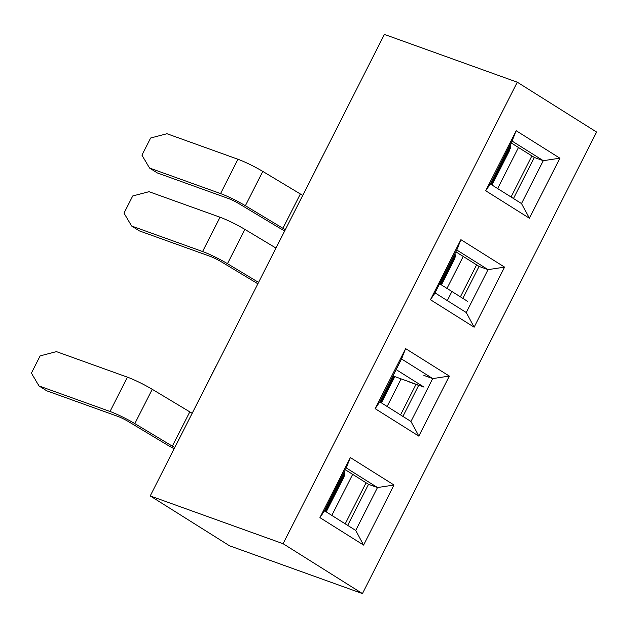 <?xml version="1.0" encoding="UTF-8"?>
<svg xmlns="http://www.w3.org/2000/svg" width="628" height="628" viewBox="0 0 628 628"><rect width="100%" height="100%" fill="white"/><g stroke="black" fill="none" stroke-linecap="round" stroke-linejoin="round"><path stroke-width="0.94" d="M363.588 545.08L319.88 517.605L350.346 457.561L394.054 485.028L363.588 545.08L319.88 517.605L350.346 457.561L346.264 467.915L324.503 510.807L355.723 530.432L377.483 487.54L394.054 485.028L363.588 545.08L355.723 530.432L377.483 487.54L346.264 467.915L324.503 510.807L319.88 517.605L324.503 510.807L355.723 530.432L363.588 545.08M418.86 436.13L375.151 408.655L405.617 348.611L449.326 376.078L418.86 436.13L410.995 421.482L432.755 378.59L401.535 358.965L379.775 401.857L375.151 408.655L405.617 348.611L401.535 358.965L379.775 401.857L410.995 421.482L432.755 378.59L401.535 358.965L405.617 348.611L449.326 376.078L432.755 378.59L423.798 375.363L432.755 378.59L449.326 376.078L418.86 436.13L375.151 408.655L379.775 401.857L410.995 421.482L418.86 436.13M596.6 132.053L362.45 593.586L229.55 545.795L150.249 495.947L384.399 34.414L517.299 82.205L596.6 132.053L362.45 593.586L229.55 545.795L150.249 495.947L384.399 34.414L517.299 82.205L283.149 543.738L362.45 593.586L283.149 543.738L150.249 495.947L283.149 543.738L517.299 82.205L596.6 132.053M529.404 218.23L485.695 190.763L516.161 130.71L559.87 158.185L529.404 218.23L521.538 203.582L543.298 160.69L512.079 141.065L490.319 183.957L485.695 190.763L516.161 130.71L512.079 141.065L490.319 183.957L521.538 203.582L543.298 160.69L512.079 141.065L516.161 130.71L559.87 158.185L543.298 160.69L534.342 157.463L513.508 198.534L534.342 157.463L543.298 160.69L559.87 158.185L529.404 218.23L485.695 190.763L490.319 183.957L521.538 203.582L529.404 218.23M474.132 327.18L430.423 299.713L460.889 239.661L504.598 267.128L474.132 327.18L430.423 299.713L460.889 239.661L456.807 250.015L435.047 292.907L466.266 312.532L474.132 327.18L504.598 267.128L488.027 269.64L456.807 250.015L435.047 292.907L430.423 299.713L435.047 292.907L466.266 312.532L488.027 269.64L504.598 267.128L460.889 239.661L456.807 250.015L488.027 269.64L479.07 266.413L455.881 251.844L479.07 266.413L488.027 269.64L466.266 312.532L474.132 327.18M216.173 365.865L204.422 389.03L216.173 365.865M368.526 484.314L377.483 487.54L394.054 485.028L350.346 457.561L346.264 467.915L377.483 487.54L368.526 484.314L345.337 469.736L368.526 484.314L347.692 525.385L368.526 484.314M462.852 298.379L479.07 266.413L462.852 298.379M314.966 171.13L326.78 147.988L314.966 171.13M418.79 385.231L402.964 416.435L418.79 385.231M511.153 142.894L534.342 157.463L511.153 142.894M491.7 184.828L510.117 148.522L510.595 146.976L510.297 144.589M510.391 147.902L510.117 148.522M492.03 185.032L509.881 149.849M531.885 155.925L511.051 196.988M497.666 188.573L518.5 147.509M284.719 230.884A27.302 2.928 -153.1 0 1 276.469 226.213L238.891 203.637A8.918 0.958 -153.1 0 0 228.356 198.479L157.345 172.943L149.543 168.037L220.546 193.573A21.014 2.253 26.9 0 1 245.383 205.717L282.953 228.302A15.205 1.633 -153.1 0 0 285.332 229.683M441.044 284.672L454.845 257.472L455.324 255.926L455.017 253.539M476.613 264.875L460.403 296.832M149.543 168.037L141.944 155.163L150.649 138.011L166.946 133.725L237.957 159.261A21.014 2.253 26.9 0 1 262.787 171.405L300.365 193.981A15.205 1.633 -153.1 0 0 302.743 195.363M447.01 288.417L463.229 256.459M455.119 256.852L454.609 258.799L441.374 284.877M381.157 402.729L394.47 376.486M381.486 402.933L394.831 376.619M416.05 384.25L400.507 414.888M387.115 406.473L401.119 378.872M174.176 448.785A27.302 2.928 -153.1 0 1 165.918 444.114L128.347 421.537A8.918 0.958 -153.1 0 0 117.805 416.38L46.802 390.844L38.991 385.937L110.002 411.473A21.014 2.253 26.9 0 1 134.832 423.617L172.41 446.194A15.205 1.633 -153.1 0 0 174.788 447.576M325.877 511.671L344.301 475.365L344.78 473.826L344.474 471.432M366.069 482.775L345.235 523.838M38.991 385.937L31.4 373.063L40.106 355.911L56.402 351.625L127.413 377.161A21.014 2.253 26.9 0 1 152.243 389.305L189.821 411.882A15.205 1.633 -153.1 0 0 192.199 413.263M331.843 515.423L352.677 474.36M344.576 474.752L344.058 476.699L326.207 511.883M257.88 283.785L220.962 261.601A8.918 0.958 -153.1 0 0 210.427 256.444L139.416 230.908L131.613 226.009L202.616 251.538A21.014 2.253 26.9 0 1 227.454 263.681L258.587 282.396M447.309 300.616L451.932 291.51L447.309 300.616M467.538 301.322L439.663 283.801M396.142 369.594L424.018 387.107L392.924 375.929M131.613 226.009L124.014 213.127L132.72 195.975L149.017 191.689L220.028 217.225A21.014 2.253 26.9 0 1 244.857 229.369L275.998 248.084M418.703 385.404L410.704 382.531A14.515 10.951 -70.2 0 1 409.087 381.738M491.127 184.467L510.627 146.041M455.355 254.992L440.479 284.311M300.365 193.981L282.953 228.302M454.845 257.472L454.609 258.799M237.957 159.261L220.546 193.573M262.787 171.405L245.383 205.717M380.584 402.367L393.834 376.258M344.803 472.892L325.312 511.318M189.821 411.882L172.41 446.194M344.301 475.365L344.058 476.699M127.413 377.161L110.002 411.473M152.243 389.305L134.832 423.617M220.028 217.225L202.616 251.538M244.857 229.369L227.454 263.681M510.564 147.203L510.321 148.538M455.284 256.153L455.049 257.488M344.741 474.054L344.497 475.388"/></g></svg>

